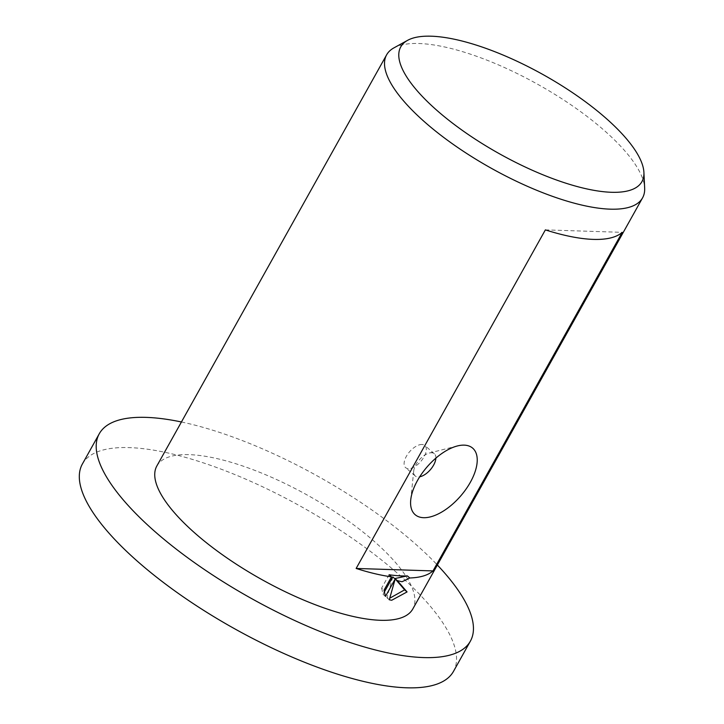 <?xml version="1.0" encoding="UTF-8"?>
<svg xmlns="http://www.w3.org/2000/svg" width="724" height="724" viewBox="0 0 724 724"><rect width="100%" height="100%" fill="white"/><g stroke="black" fill="none" stroke-linecap="round" stroke-linejoin="round"><path stroke-width="0.54" stroke-dasharray="3.62 2.71" d="M82.382 464.003A212.566 69.558 -150.8 0 1 129.225 447.604A212.566 69.558 -150.8 0 1 352.136 538.231A212.566 69.558 -150.8 0 1 453.477 671.401M393.892 47.893A146.592 47.965 -150.8 0 1 418.943 43.512A146.592 47.965 -150.8 0 1 560.684 98.039A146.592 47.965 -150.8 0 1 644.659 188.041M435.875 458.138A14.661 7.403 130.9 0 0 434.373 453.767A14.661 7.403 130.9 0 0 431.531 452.762A14.661 7.403 130.9 0 0 429.287 453.034A14.661 7.403 130.9 0 0 413.721 471.007A14.661 7.403 130.9 0 0 415.178 475.94A14.661 7.403 130.9 0 0 418.019 476.944A14.661 7.403 130.9 0 0 419.712 476.799M421.965 444.482A14.661 7.403 130.9 0 0 407.865 453.957A14.661 7.403 130.9 0 0 405.612 467.65A14.661 7.403 130.9 0 0 408.454 468.663A14.661 7.403 130.9 0 0 422.554 459.188A14.661 7.403 130.9 0 0 424.807 445.486A14.661 7.403 130.9 0 0 421.965 444.482M156.855 465.957A146.592 47.965 -150.8 0 1 189.163 454.645A146.592 47.965 -150.8 0 1 342.895 517.144A146.592 47.965 -150.8 0 1 412.789 608.993M389.078 574.766L381.629 588.096L384.037 590.187M381.629 588.096L383.05 594.332L384.154 592.359M392.779 576.938L386.897 597.698L389.747 598.214M383.05 594.332L385.458 596.413M386.897 597.698L389.295 599.771M545.371 229.879L622.224 232.341M181.434 421.983A212.566 69.558 -150.8 0 1 437.359 565.019M413.721 471.007L410.734 499.886M429.287 453.034L457.432 445.948M415.178 475.94L405.612 467.65M434.373 453.767L424.807 445.486"/><path stroke-width="1.09" d="M437.359 565.019A212.566 69.558 -150.8 0 1 470.374 641.174A212.566 69.558 -150.8 0 1 423.531 657.573A212.566 69.558 -150.8 0 1 200.62 566.946A212.566 69.558 -150.8 0 1 99.269 433.767A212.566 69.558 -150.8 0 1 146.121 417.377A212.566 69.558 -150.8 0 1 181.434 421.983M470.374 641.174L453.477 671.401A212.566 69.558 -150.8 0 1 406.635 687.8A212.566 69.558 -150.8 0 1 183.724 597.173A212.566 69.558 -150.8 0 1 82.382 464.003L99.269 433.767M611.499 192.285A138.13 45.196 -150.8 0 1 455.894 125.695A138.13 45.196 -150.8 0 1 407.621 40.327A138.13 45.196 -150.8 0 1 431.223 36.2A138.13 45.196 -150.8 0 1 564.783 87.577A138.13 45.196 -150.8 0 1 643.908 172.384A138.13 45.196 -150.8 0 1 611.499 192.285M643.908 172.384L644.659 188.041A146.592 47.965 -150.8 0 1 642.568 197.851A146.592 47.965 -150.8 0 1 610.26 209.164A146.592 47.965 -150.8 0 1 456.527 146.664A146.592 47.965 -150.8 0 1 386.634 54.816A146.592 47.965 -150.8 0 1 393.892 47.893L407.621 40.327M423.631 517.696A43.983 22.209 -49.1 0 1 410.734 499.886A43.983 22.209 -49.1 0 1 457.432 445.948A43.983 22.209 -49.1 0 1 464.184 445.142A43.983 22.209 -49.1 0 1 470.356 482.265A43.983 22.209 -49.1 0 1 423.631 517.696M402.028 581.752L397.286 580.612L407.06 591.933L391.684 600.268L389.295 599.771L395.177 579.01L385.458 596.413L384.037 590.187L391.494 576.856A146.592 47.965 -150.8 0 1 356.145 568.458L545.371 229.879A146.592 47.965 29.2 0 0 593.363 239.391A146.592 47.965 29.2 0 0 622.224 232.341L432.997 570.919A146.592 47.965 -150.8 0 1 409.775 577.978L402.028 581.752M642.568 197.851L412.789 608.993A146.592 47.965 -150.8 0 1 380.489 620.296A146.592 47.965 -150.8 0 1 226.757 557.797A146.592 47.965 -150.8 0 1 156.855 465.957L386.634 54.816M391.494 576.856L389.078 574.766A142.927 46.77 29.2 0 0 407.377 575.906L409.775 577.978M384.154 592.359L392.779 576.938L395.177 579.01M389.747 598.214L404.644 589.843L394.897 578.539L407.377 575.906M394.897 578.539L397.286 580.612M404.644 589.843L407.06 591.933M432.997 570.919L356.145 568.458M419.712 476.799A14.661 7.403 130.9 0 0 435.875 458.138"/></g></svg>
